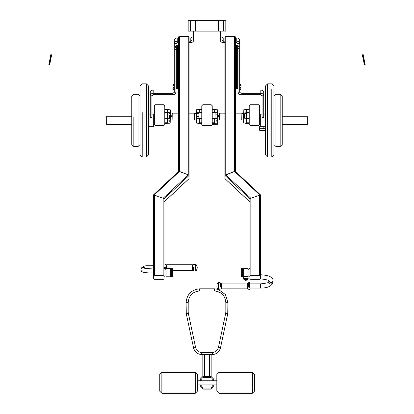 <?xml version="1.0" encoding="UTF-8"?>
<svg xmlns="http://www.w3.org/2000/svg" width="414" height="414" viewBox="0 0 414 414"><rect width="100%" height="100%" fill="white"/><g stroke="black" fill="none" stroke-linecap="round" stroke-linejoin="round"><path stroke-width="0.62" d="M153.558 279.036L154.391 279.336L163.173 279.336L164.006 279.036L164.006 275.895L163.173 275.6L154.391 275.6L153.558 275.895L153.558 279.036M164.006 275.895L164.006 198.875L189.089 175.453L189.089 36.81L188.251 36.51L179.474 36.51L178.636 36.81L178.636 171.412L179.474 171.432L188.251 174.827L189.089 175.453L189.089 178.594L189.089 175.453L188.251 174.827L178.667 171.344L153.558 194.828L163.173 198.249L164.006 198.875L163.173 198.249L153.558 194.828L153.558 275.895M192.055 31.148L190.28 31.148L190.28 20.7L188.189 20.7L188.189 31.148L190.28 31.148L190.28 20.7L195.506 20.7L195.506 31.148L195.506 20.7L218.494 20.7L218.494 31.148L218.494 20.7L223.72 20.7L223.72 31.148L225.811 31.148L225.811 20.7L223.72 20.7L223.72 31.148L221.945 31.148M280.154 145.552L280.154 94.299L282.244 96.384L282.244 144.46L280.154 146.551L275.972 146.551L273.882 144.46M267.615 83.845L265.524 85.936L265.524 154.908L267.615 156.999L267.615 83.845L271.791 83.845L273.882 85.936L273.882 154.908L271.791 156.999L271.791 89.02M133.846 116.826L133.846 146.551L131.755 144.46L131.755 96.384L133.846 94.299L138.028 94.299L140.118 96.384M142.209 112.577L142.209 156.999L140.118 154.908L140.118 85.936L142.209 83.845L146.385 83.845L148.476 85.936L148.476 154.908L146.385 156.999L146.385 83.845M260.442 275.895L259.609 275.6L250.827 275.6L249.994 275.895L249.994 279.036L250.827 279.336L259.609 279.336L260.442 279.036L260.442 194.828L250.827 198.249L249.994 198.875L249.994 275.895M225.749 36.51L225.749 174.827L250.827 198.249L249.994 198.875L224.911 175.453L224.911 178.594L224.911 175.453L225.749 174.827L234.526 171.432L224.911 175.453L224.911 36.81L225.749 36.51L234.526 36.51L235.364 36.81L235.364 171.412L234.526 171.432L235.333 171.344L260.442 194.828L250.827 198.249L250.827 275.6M247.903 268.696L247.903 277.97C246.511 278.953 245.114 278.953 243.722 277.97L243.722 268.696M243.339 276.148L242.946 277.504L245.404 280.149L248.265 278.891M243.893 278.27L245.398 279.409L247.282 278.891M242.946 277.747C244.229 280.749 246.051 281.132 248.405 278.891M243.722 277.214L243.334 275.978L243.722 277.049M247.903 277.049L248.291 275.807M245.849 278.731L249.994 278.891M247.903 277.214L248.291 275.978M272.986 282.151C271.605 284.661 270.213 284.661 268.805 282.151L268.805 280.625C270.213 283.129 271.605 283.129 272.986 280.625L272.986 282.151C271.869 286.167 267.687 288.139 260.442 288.066L249.994 288.066M221.982 283.155L221.718 283.155L221.718 288.796L218.344 289.495L218.344 282.457L220.615 282.953L220.615 287.078M221.982 288.858L221.982 283.088L247.065 283.088L247.065 288.858L221.982 288.858M249.994 284.723L249.994 282.55L249.632 282.239L247.567 283.155L247.567 288.796L249.632 289.707L249.994 289.402L249.994 284.723M241.631 274.503L241.631 276.769L242.676 276.769L242.676 268.407L241.631 268.407L241.631 274.503M249.994 268.407L248.949 268.407L248.949 276.769L249.994 276.769L249.994 274.503M172.369 276.769L172.369 268.407L171.324 268.407L171.324 276.769L172.369 276.769M164.006 276.769L165.051 276.769L165.051 268.407L164.006 268.407M166.097 268.448L166.097 267.899L170.278 267.899L170.278 276.769L166.097 276.769L166.097 268.448L170.278 268.448M170.604 269.245L170.278 268.831M170.661 269.245L170.278 268.738M192.018 270.471L192.282 270.471L192.282 264.825L195.656 264.132L195.656 271.165L193.385 270.668L193.385 267.242M166.935 267.672L166.935 264.763L192.018 264.763L192.018 270.533L172.369 270.533M167.225 118.777L167.499 118.777L167.225 119.123M168.752 120.821L169.336 121.255L169.999 120.733L168.752 120.821L169.336 121.235L169.999 120.717M164.782 118.435L167.225 118.435L167.225 122.782L164.782 122.782M167.225 123.248L167.225 122.782M164.782 112.448L167.225 112.448L167.225 110.114M167.499 118.777L167.499 112.318L167.225 112.318M167.225 112.308L167.499 112.318M170.19 109.757L170.19 123.144L170.423 110L167.225 109.343L164.782 109.343M168.855 120.733L169.336 121.079L169.88 120.634M171.091 115.625C171.091 116.743 171.091 116.743 171.091 115.625M171.453 116.137L171.272 115.827L170.728 116.137L170.91 116.453L171.453 116.137M171.091 115.527L170.464 116.148L171.091 116.774L171.717 116.148L171.091 115.527M171.453 116.158L171.272 115.848L170.728 116.158M170.423 115.853L170.542 115.692C171.908 115.573 172.089 115.951 171.091 116.815L170.423 116.427M172.115 112.898L172.115 120.003L172.24 113.022L170.423 112.898M199.331 119.123L199.056 119.149L199.331 118.777M201.773 118.435L199.331 118.435L199.331 123.248M199.331 112.318L199.056 112.318L199.331 112.308M199.056 112.318L199.056 118.777M201.773 112.448L199.331 112.448L199.331 109.653L201.773 109.653M199.331 110.114L199.331 109.653M196.365 123.144L196.365 109.757L196.132 122.901L199.331 123.553L201.773 123.553M195.465 113.446L195.01 113.125L195.915 113.125L195.465 113.446M195.103 113.229L195.827 113.229L195.103 113.229M195.284 113.094L195.103 113.441M195.827 113.441L195.284 113.312M196.132 113.364L194.823 113.384L196.132 113.115M194.44 120.003L194.44 112.898L194.311 119.879L196.132 120.003M214.669 118.777L214.944 118.777L214.669 119.123M216.196 120.821L216.781 121.255L217.448 120.733L216.196 120.821L216.781 121.235L217.443 120.717M212.227 118.435L214.669 118.435L214.669 122.782L212.227 122.782M214.669 123.248L214.669 122.782M212.227 112.448L214.669 112.448L214.669 110.114M214.944 118.777L214.944 112.318L214.669 112.318M214.669 112.308L214.944 112.318M217.635 109.757L217.635 123.144L217.867 110L214.669 109.343L212.227 109.343M216.299 120.733L216.781 121.079L217.324 120.634M218.535 115.625C218.535 116.743 218.535 116.743 218.535 115.625M218.897 116.137L218.716 115.827L218.173 116.137L218.354 116.453L218.897 116.137M218.535 115.527L217.909 116.148L218.535 116.774L219.166 116.148L218.535 115.527M218.897 116.158L218.716 115.848L218.173 116.158M217.867 115.853L217.992 115.692C219.353 115.573 219.539 115.951 218.535 116.815L217.867 116.427M219.56 112.898L219.56 120.003L219.689 113.022L217.867 112.898M246.775 119.123L246.501 119.149L246.775 118.777M249.218 118.435L246.775 118.435L246.775 123.248M246.775 112.318L246.501 112.318L246.775 112.308M246.501 112.318L246.501 118.777M249.218 112.448L246.775 112.448L246.775 109.653L249.218 109.653M246.775 110.114L246.775 109.653M243.81 123.144L243.81 109.757L243.577 122.901L246.775 123.553L249.218 123.553M242.909 113.446L242.454 113.125L243.365 113.125L242.909 113.446M242.547 113.229L243.272 113.229L242.547 113.229M242.728 113.094L242.547 113.441M243.272 113.441L242.728 113.312M243.577 113.364L242.268 113.384L243.577 113.115M241.885 120.003L241.885 112.898L241.76 119.879L243.577 120.003M236.41 45.814L236.41 49.727L237.662 49.727L237.662 45.814M237.662 49.727L237.662 88.617L236.41 88.617L237.662 88.617M236.41 49.727L236.41 88.617M221.945 36.898L223.198 37.979L223.198 42.621C221.433 42.461 220.46 41.623 220.274 40.101L221.945 40.101L220.274 40.101L220.274 31.122L221.945 31.122L221.945 40.101L223.198 41.183L223.198 42.621L224.911 42.621M238.04 50.001L238.04 92.203C238.226 93.719 239.199 94.563 240.964 94.718L260.82 94.718L260.82 90.081L240.964 90.081L240.964 93.285L260.82 93.285L260.82 90.081C262.585 90.236 263.558 91.075 263.744 92.596L263.744 95.8C263.558 94.283 262.585 93.445 260.82 93.285L260.82 94.718L262.072 95.8L263.744 95.8L263.744 92.596M235.364 42.621L236.782 42.621L238.04 43.698L239.711 43.698L239.711 92.203L238.04 92.203L239.711 92.203L240.964 93.285L240.964 94.718L240.964 90.081L239.711 89M262.072 117.359L263.744 117.359L263.744 95.8L262.072 95.8L262.072 117.359M235.364 41.183L236.782 41.183L236.782 37.979L235.364 37.979M224.911 37.979L223.198 37.979L223.198 41.183L224.911 41.183M239.711 40.494C239.525 38.978 238.547 38.14 236.782 37.979L236.782 41.183C238.547 41.343 239.525 42.181 239.711 43.698L239.711 40.494L239.711 43.698L238.04 43.698L238.04 46.275M265.524 126.694L260.297 126.694L260.297 114.15L262.072 114.15M282.244 116.241L307.323 116.241L307.323 124.604L282.244 124.604M192.055 36.898L190.802 37.979L190.802 41.183L192.055 40.101L193.726 40.101L192.055 40.101L192.055 31.122L193.726 31.122L193.726 40.101C193.54 41.623 192.567 42.461 190.802 42.621L190.802 37.979L189.089 37.979M175.96 49.985L175.96 92.203C175.774 93.719 174.801 94.563 173.036 94.718L153.18 94.718L153.18 93.285L153.18 94.718L151.928 95.8L151.928 117.359L150.256 117.359L150.256 95.8L151.928 95.8L150.256 95.8C150.442 94.283 151.415 93.445 153.18 93.285L153.18 90.081L153.18 93.285L173.036 93.285L173.036 90.081L153.18 90.081C151.415 90.236 150.442 91.075 150.256 92.596L150.256 95.8L150.256 92.596M174.289 89L173.036 90.081L173.036 93.285L174.289 92.203L175.96 92.203L174.289 92.203L174.289 43.698L175.96 43.698L177.218 42.621L178.636 42.621M189.089 41.183L190.802 41.183L190.802 42.621L189.089 42.621M178.636 37.979L177.218 37.979L177.218 42.621L177.218 41.183L178.636 41.183M174.289 40.494L174.289 43.698C174.475 42.181 175.453 41.343 177.218 41.183L177.218 37.979C175.453 38.14 174.475 38.978 174.289 40.494L174.289 43.698L175.96 43.698L175.96 46.29M151.928 114.15L153.703 114.15L153.703 126.694L148.476 126.694M131.755 124.604L106.677 124.604L106.677 116.241L131.755 116.241M176.338 45.814L176.338 88.746L177.59 88.746L176.338 88.617M176.338 49.727L177.59 49.727L177.59 88.617M177.59 49.727L177.59 45.814M218.256 289.412L214.328 288.832L199.698 288.832C191.501 289.696 186.973 294.225 186.109 302.417L186.29 313.729L193.555 347.931C194.74 352.035 197.468 354.244 201.732 354.555L212.289 354.555C216.553 354.244 219.28 352.035 220.471 347.931L227.731 313.729L227.912 302.417L225.392 294.535L218.344 289.438M201.773 380.761L201.773 378.67L202.819 377.625L211.181 377.625L212.227 378.67L212.227 380.761M212.227 384.937L212.227 387.028L211.181 388.073L202.819 388.073L201.773 387.028L201.773 384.937M200.728 384.937L200.728 387.028L202.819 389.119L211.181 389.119L213.272 387.028L213.272 384.937M211.181 389.119L213.272 387.028M213.272 380.761L213.272 378.67L211.181 376.58L202.819 376.58L200.728 378.67L200.728 380.761M213.272 378.67L211.181 376.58L211.181 354.555M202.819 354.555L202.819 376.58L200.728 378.67M200.728 387.028L202.819 389.119M202.819 376.58L204.49 376.58L204.49 354.555M209.51 354.555L209.51 376.58L211.181 376.58M249.218 105.803L249.218 124.542L250.263 125.587L258.626 125.587L259.671 124.542L259.671 105.803M249.218 124.505L250.263 125.545L258.626 125.545L259.671 124.505L259.671 105.767L258.626 104.726L250.263 104.726L249.218 105.767L249.218 124.542M201.773 105.803L201.773 124.542L202.819 125.587L211.181 125.587L212.227 124.542L212.227 105.803M201.773 124.505L202.819 125.545L211.181 125.545L212.227 124.505L212.227 105.767L211.181 104.726L202.819 104.726L201.773 105.767L201.773 124.542M154.329 105.803L154.329 124.542L155.374 125.587L163.737 125.587L164.782 124.542L164.782 105.803M154.329 124.505L155.374 125.545L163.737 125.545L164.782 124.505L164.782 105.767L163.737 104.726L155.374 104.726L154.329 105.767L154.329 124.542M364.677 64.361L364.268 64.439L364.165 63.927L362.426 55.217L362.835 55.134M364.781 64.874L365.189 64.791L363.14 54.544L362.731 54.622L364.781 64.874M49.323 64.361L49.732 64.439L49.835 63.927L51.574 55.217L51.165 55.134M49.219 64.874L51.269 54.622L50.86 54.544L48.811 64.791L49.219 64.874M265.943 130.338L259.671 130.338L259.671 126.612L260.297 126.612M259.671 128.692L263.853 128.692L263.853 126.601M263.853 114.15L263.853 110.926L265.943 110.926M263.853 128.692L265.943 128.692M263.853 114.062L265.943 114.062M217.35 123.16L217.35 124.345L217.609 123.144M169.585 113.426L169.585 113.038M169.585 118.057L169.585 117.767M169.585 115.449L169.585 117.669L169.585 115.449M169.362 118.44L167.665 118.44L167.665 114L169.362 114M167.665 116.898L169.362 116.898M167.665 114L167.665 112.655L169.362 112.655M197.193 113.571L198.891 113.571L198.891 112.727L197.193 112.727L196.966 114.983L197.033 112.924M197.193 116.396L196.966 117.379L196.966 114.983L197.193 116.396L198.891 116.396L198.891 118.368L197.193 118.368L196.966 117.379L197.193 118.368M197.193 112.727L196.966 113.146M196.966 114.983L196.966 116.111M198.891 113.571L198.891 116.396M217.034 113.358L217.034 113.038M216.807 114.129L217.034 113.389L217.034 115.578L216.807 114.129L215.109 114.129L215.109 118.445L216.807 118.445L217.034 118.057M216.807 118.445L217.034 117.705M216.807 117.027L217.034 115.578L217.034 117.736L216.807 117.027L215.109 117.027M215.109 114.129L215.109 112.649L216.807 112.649M244.415 114.621L244.415 117.105L244.415 114.621M244.638 112.856L246.335 112.856L246.335 118.238L244.638 118.238L244.415 117.105L244.431 118.083M246.335 113.276L244.638 113.276M246.335 115.967L244.638 115.967M238.997 46.523L238.997 46.958M238.997 49.318L238.997 47.703L238.997 49.318M238.852 50.001L237.786 50.001L237.786 48.635L238.852 48.635M237.786 48.635L237.786 46.772L238.852 46.772M237.786 46.772L237.786 46.275L238.852 46.275M241.046 85.015L241.046 86.588L241.046 85.015M240.896 88.192L241.046 86.588L240.896 88.192L239.835 88.192L239.835 85.636L240.896 85.636M239.835 87.535L240.896 87.535M239.835 85.636L239.835 84.389L240.896 84.389M172.954 84.984L172.954 86.542L172.954 84.984M173.104 87.494L172.954 86.542L173.104 87.494L174.165 87.494L174.165 88.203L173.104 88.203L172.954 87.846L173.104 88.203M173.104 85.584L174.165 85.584L174.165 84.384L173.104 84.384M174.165 85.584L174.165 87.494M175.003 46.999L175.003 48.629L175.003 46.999M175.148 49.551L175.003 48.629L175.148 49.551L176.214 49.551L176.214 49.985L175.148 49.985M175.003 46.508L176.214 46.29L176.214 47.703L175.148 47.703M175.003 49.276L175.003 49.768L175.003 49.276M176.214 47.703L176.214 49.551M254.444 374.727L254.444 391.209L252.354 393.3L252.354 372.693M216.822 390.976L216.822 374.489L218.913 372.398L218.913 393.3L216.822 390.976M159.763 374.489L161.853 372.398L161.853 393.3L159.763 391.209L159.763 374.489L161.853 372.398L195.294 372.398L197.385 374.489L197.385 391.209L195.294 393.3L195.294 372.398M188.251 36.51L188.251 174.827L163.173 198.249L163.173 275.6M179.474 36.51L179.474 171.432L154.391 194.854L154.391 275.6M189.089 178.594L164.006 202.011M273.882 96.384L275.972 94.299L275.972 146.551M133.846 146.551L138.028 146.551L138.028 94.299M259.609 275.6L259.609 194.854L234.526 171.432L234.526 36.51M224.911 178.594L249.994 202.011M243.722 276.48L247.903 276.48M268.857 281.898C268.955 282.643 266.15 283.305 260.442 283.885L260.442 288.066M218.98 287.306L218.98 282.338M248.41 287.125L248.41 282.824M249.632 287.342L249.632 282.239M144.626 268.2C142.716 267.066 141.516 267.542 141.014 269.623L141.014 269.059C143.544 264.168 148.052 266.404 153.558 265.56M145.055 268.308C143.218 266.383 141.873 266.632 141.014 269.059M195.02 267.159L195.02 271.284M165.59 267.227L165.59 268.945M164.006 264.225L164.368 263.915L166.433 264.825L166.433 267.744M164.368 267.144L164.368 268.407M170.19 123.144L167.458 123.31L167.458 119.149M167.458 112.308L167.458 109.586M167.225 109.653L164.782 109.653M199.098 119.149L199.098 123.31M196.365 109.757L199.098 109.586L199.098 112.308M199.331 122.782L201.773 122.782M217.635 123.144L214.902 123.31L214.902 119.149M214.902 112.308L214.902 109.586M214.669 109.653L212.227 109.653M246.542 119.149L246.542 123.31M243.81 109.757L246.542 109.586L246.542 112.308M246.775 122.782L249.218 122.782M199.698 288.832L199.698 290.923L214.328 290.923L214.328 288.832M186.109 302.417L188.199 302.417C188.929 295.487 192.764 291.653 199.698 290.923M186.109 311.99L188.199 311.99L188.199 302.417M186.29 313.729L188.339 313.294L188.199 311.99M193.555 347.931L195.599 347.496L188.339 313.294M201.732 354.555L201.732 352.464C198.534 352.231 196.49 350.575 195.599 347.496M212.289 354.555L212.289 352.464L201.732 352.464M220.471 347.931L218.426 347.496C217.531 350.575 215.487 352.231 212.289 352.464M227.731 313.729L225.687 313.294L218.426 347.496M227.912 311.99L225.821 311.99L225.687 313.294M227.912 302.417L225.821 302.417L225.821 311.99M214.328 290.923C221.257 291.653 225.092 295.487 225.821 302.417M363.347 55.569L362.529 55.73M364.988 63.766L364.165 63.927M49.012 63.766L49.835 63.927M50.653 55.569L51.471 55.73M189.058 178.662L163.98 202.079M220.274 31.148L193.726 31.148M275.972 94.299L280.154 94.299M267.615 156.999L271.791 156.999M138.028 146.551L140.118 144.46M146.385 156.999L142.209 156.999M224.942 178.662L250.02 202.079M247.903 268.407L243.722 268.407M260.442 278.891C266.15 279.471 268.955 280.133 268.857 280.878L268.805 280.625M260.442 274.71C269.038 275.31 273.219 277.276 272.986 280.625M260.442 283.885L249.994 283.885M221.718 288.796L221.982 288.796M221.718 283.155L220.615 282.953M218.344 289.489C218.468 289.696 215.844 287.802 217.319 283.75L218.344 282.457M247.065 288.796L247.567 288.796M247.065 283.155L247.567 283.155M242.676 275.931L243.722 275.931M247.903 275.931L248.949 275.931M242.676 269.245L243.722 269.245M247.903 269.245L248.949 269.245M171.324 275.931L170.278 275.931M166.097 275.931L165.051 275.931M171.324 269.245L170.278 269.245M166.097 269.245L165.051 269.245M166.097 268.945L165.051 268.945M153.558 268.945C147.224 268.676 144.175 268.401 144.398 268.122L144.403 268.122M153.558 273.126C143.808 272.691 141.272 272.619 141.014 269.623M192.282 264.825L192.018 264.825M192.282 270.471L193.385 270.668M195.656 264.132C197.468 266.016 197.711 268.086 196.391 270.342L195.656 271.165M166.935 264.825L166.433 264.825M167.458 123.31L164.782 123.553M172.115 120.003L170.423 120.003M199.098 109.586L201.773 109.343M194.44 112.898L196.132 112.898M214.902 123.31L212.227 123.553M219.56 120.003L217.867 120.003M246.542 109.586L249.218 109.343M241.885 112.898L243.577 112.898M172.24 119.061L178.636 119.061M189.089 119.061L194.311 119.061M172.24 113.834L178.636 113.834M189.089 113.834L194.311 113.834M241.76 113.834L235.364 113.834M224.911 113.834L219.689 113.834M241.76 119.061L235.364 119.061M224.911 119.061L219.689 119.061M237.662 45.68L236.41 45.68M263.744 114.15L265.524 114.15M150.256 114.15L148.476 114.15M176.338 45.68L177.59 45.68M212.227 124.345L217.35 124.345M236.41 47.092L235.364 47.092M236.41 49.183L235.364 49.183M238.04 85.248L237.662 85.248M236.41 85.248L235.364 85.248M238.04 87.338L237.662 87.338M236.41 87.338L235.364 87.338M175.96 87.338L176.338 87.338M177.59 87.338L178.636 87.338M175.96 85.248L176.338 85.248M177.59 85.248L178.636 85.248M177.59 49.183L178.636 49.183M177.59 47.092L178.636 47.092M218.913 372.398L252.354 372.398L254.444 374.489M218.913 393.3L252.354 393.3M216.822 380.761L197.385 380.761M216.822 384.937L197.385 384.937M161.853 393.3L195.294 393.3L197.385 391.209"/></g></svg>
